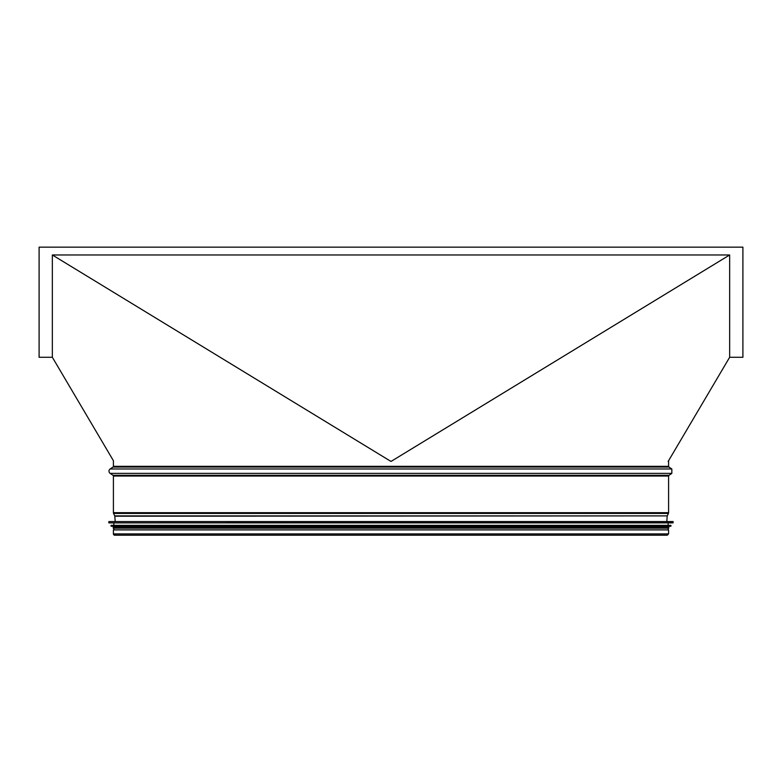 <?xml version="1.0" encoding="UTF-8"?>
<svg xmlns="http://www.w3.org/2000/svg" width="782" height="782" viewBox="0 0 782 782"><rect width="100%" height="100%" fill="white"/><g stroke="black" fill="none" stroke-linecap="round" stroke-linejoin="round"><path stroke-width="1.17" d="M391.176 461.351L729.655 254.971L729.655 357.276L742.9 357.276L742.9 247.161L39.1 247.161L39.1 357.276L52.345 357.276L52.345 254.971L729.655 254.971M390.824 461.351L52.345 254.971M668.17 461.419L729.655 357.276M742.9 247.161L39.1 247.161M113.41 460.715L113.41 466.316A0.88 0.88 -90 0 1 113.019 467.05A0.88 0.88 0 0 0 113.41 466.316L113.41 460.715L52.345 357.276M110.164 468.975L113.019 467.05L110.164 468.975A2.649 2.649 90 0 0 110.164 473.374A2.649 2.649 0 0 1 110.164 468.975L671.836 468.975L668.981 467.05L113.019 467.05M113.019 475.3L110.164 473.374L113.019 475.3A0.88 0.88 -90 0 1 113.41 476.033A0.88 0.88 0 0 0 113.019 475.3L668.981 475.3L671.836 473.374L110.164 473.374M113.41 512.679L113.41 476.033L113.41 512.679A1.769 1.769 90 0 0 113.576 513.432A1.769 1.769 0 0 1 113.41 512.679L668.59 512.679L668.59 476.033L113.41 476.033M114.739 515.895L113.576 513.432L114.739 515.895A0.88 0.88 -90 0 1 114.827 516.208A0.88 0.88 0 0 0 114.739 515.895L667.261 515.895L668.424 513.432L113.576 513.432M115.179 521.555L114.827 516.208L115.179 521.555M113.41 529.893L113.41 533.911L113.41 529.893L668.59 529.893L668.59 533.911L667.31 535.191L114.69 535.191A1.281 1.281 0 0 1 113.41 533.911A1.281 1.281 90 0 0 115.658 534.751M666.997 521.555L108.991 521.555L673.009 521.555L673.019 522.884L108.981 522.884L673.185 522.708M673.019 522.884L108.981 522.884M668.151 523.138L668.151 525.348L113.849 525.348L113.849 523.138M670.976 526.071L670.8 525.348L111.2 525.348L111.024 526.071L670.819 526.247L111.024 526.071M670.819 526.247L111.181 526.247M668.151 526.501L668.151 527.293M113.234 527.293L113.234 528.173L668.766 528.173L668.766 527.293L113.234 527.293L113.849 526.501M668.151 528.173L668.151 529.893M668.59 533.911L113.41 533.911M668.59 460.715L668.59 466.316L113.41 466.316M667.261 515.895L114.827 516.208M673.185 521.731L108.991 521.555M670.976 525.524L111.024 525.524M114.69 535.191L667.31 535.191M668.59 466.316L668.981 467.05M671.836 473.374L671.836 468.975M668.981 475.3L668.59 476.033M668.424 513.432L668.59 512.679M666.821 521.555L667.173 516.208M108.815 521.731L108.815 522.708M113.849 528.173L113.849 529.893"/></g></svg>
